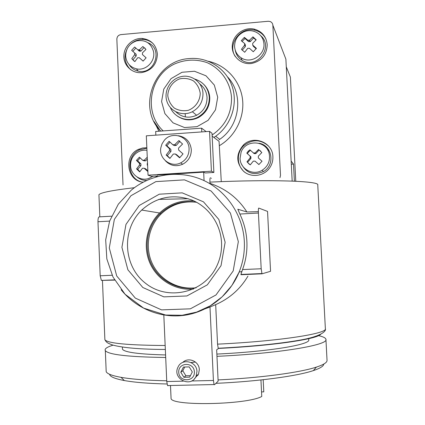 <?xml version="1.0" encoding="UTF-8"?>
<svg xmlns="http://www.w3.org/2000/svg" width="425" height="425" viewBox="0 0 425 425"><rect width="100%" height="100%" fill="white"/><g stroke="black" fill="none" stroke-linecap="round" stroke-linejoin="round"><path stroke-width="0.64" d="M325.938 339.543L327.032 360.214C327.33 362.371 323.792 364.661 316.434 367.083C300.077 372.523 260.615 377.905 218.073 379.923M166.727 380.789C147.008 380.375 131.771 379.222 121.013 377.336C112.227 375.737 107.286 373.873 106.197 371.732L106.128 369.978M165.697 357.494C128.531 356.968 108.407 354.684 105.331 350.641C104.534 349.26 105.963 347.836 109.613 346.359L113.045 345.148M317.99 335.516C322.989 336.595 325.64 337.87 325.927 339.336C328.923 344.93 279.809 353.419 216.962 356.341M217.547 344.149L218.222 348.25L218.551 348.426L216.66 349.828L218.131 381.188L214.476 384.747L214.072 384.551L213.419 380.476L209.982 307.015L215.682 304.64L217.547 344.149C279.9 341.185 328.254 333.487 325.359 328.594L317.762 184.992C320.158 181.055 271.718 179.222 209.913 182.118L209.971 183.372C225.739 188.657 238.048 198.193 246.909 211.985L258.368 211.645M267.553 211.416L270.555 271.293L262.007 273.817L261.184 268.759L258.416 213.031C258.294 209.897 258.405 208.239 258.745 208.064L267.553 211.416M215.682 304.64C229.633 298.446 240.385 288.936 247.94 276.107M209.982 307.015L203.506 309.384M246.909 211.985L237.825 209.222L239.838 214.041C244.024 222.684 246.373 231.832 246.877 241.49C247.318 251.148 245.873 260.514 242.537 269.572L240.922 274.438L241.002 274.715L242.314 274.385M155.847 135.15L155.683 131.452L201.615 128.18L206.162 131.607M209.913 182.118C209.828 179.233 210.024 177.772 210.502 177.73M221.271 181.645L219.072 141.334L212.155 136.127M201.79 131.915L201.615 128.18M204.064 180.604L203.671 172.152L205.397 172.975L213.876 172.444L211.416 171.19L209.536 131.368L212.022 133.291L213.876 172.444M170.473 385.502L171.062 398.283C170.197 406.268 246.84 404.892 261.763 396.467L260.945 379.955M123.032 184.955L116.854 39.233C116.992 36.64 118.32 35.1 120.822 34.616L268.233 21.266L270.157 21.521C271.788 22.217 272.691 23.455 272.855 25.234L280.5 175.323L279.995 177.623M157.383 54.097C156.867 64.366 151.656 70.529 141.743 72.59C132.26 73.706 123.617 65.636 123.85 55.978C123.909 46.32 132.791 37.83 142.237 38.457C151.199 39.695 156.246 44.907 157.383 54.097M267.213 44.641C266.783 54.873 261.55 61.152 251.515 63.479C241.007 65.052 231.333 55.914 232.289 45.417C233.001 34.914 244.04 26.663 254.224 29.107C261.997 31.354 266.326 36.534 267.213 44.641M143.097 182.192C126.783 180.997 123.303 155.693 138.523 149.34L142.593 148.001L146.843 147.741M272.882 156.735C273.041 160.597 272.069 164.167 269.965 167.439C264.355 176.189 251.377 178.112 243.716 171.403C235.907 162.759 235.833 153.935 243.488 144.936C253.608 134.799 272.76 142.386 272.882 156.735M183.032 153.908L179.6 157.808L175.206 153.956L173.251 154.084L169.894 158.445L166.148 155.029L169.49 150.668L169.4 148.676L165.708 145.185L169.123 141.297L172.826 144.776L174.787 144.643L178.813 140.627L182.58 144.032L178.553 148.059L178.643 150.052L183.032 153.908M160.841 147.709L162.037 143.831L164.231 140.415C171.891 130.576 189.045 136.308 189.072 148.83C189.056 155.178 186.278 159.853 180.731 162.86C170.935 168.061 158.61 158.605 160.841 147.709M157.617 175.036L203.671 172.152M217.717 97.219L215.496 109.815L208.107 120.328L197.041 126.65L184.53 127.543L173.06 122.868L164.884 113.587L161.58 101.532L163.784 89.075L171.057 78.641L181.99 72.271L194.459 71.246L206.003 75.804L214.317 85.069L217.717 97.219M146.954 150.291C142.726 149.77 138.954 150.902 135.628 153.696C132.164 156.878 130.47 160.836 130.56 165.559C130.682 174.638 140.303 181.496 148.766 178.468L152.989 176.253M147.884 171.546L144.112 168.252L142.455 168.252L139.676 171.907L136.563 168.879L139.448 165.097L139.48 163.391L136.42 160.406L139.416 157.144L142.603 160.236L144.261 160.23L147.247 157.229M147.273 163.386L147.247 165.091M153.494 51.462C150.971 43.074 145.393 39.536 136.77 40.848C129.593 43.292 125.885 48.328 125.657 55.957C126.347 62.767 129.917 67.054 136.361 68.829C145.823 71.177 155.72 61.184 153.494 51.462M145.966 49.433L142.449 52.849L142.417 54.533L146.115 57.832L143.113 61.126L139.299 57.726L137.647 57.758L134.884 61.604L131.787 58.671L134.651 54.703L134.683 53.019L131.644 50.293L134.635 47.005L137.796 49.826L139.448 49.794L142.858 46.506L145.966 49.433M263.638 41.91C262.113 33.012 251.425 27.928 243.275 32.151C237.501 35.291 234.611 40.093 234.605 46.553C234.972 51.446 237.187 55.213 241.241 57.864C251.34 64.765 266.629 53.927 263.638 41.91M256.195 39.817L252.716 43.297L252.689 45.018L256.397 48.392L253.279 51.76L249.454 48.28L247.727 48.317L244.694 52.264L241.448 49.279L244.587 45.204L244.609 43.483L241.251 40.726L244.354 37.363L247.844 40.221L249.565 40.178L252.933 36.837L256.195 39.817M269.307 154.397C267.176 140.314 245.57 138.805 241.071 152.309L240.067 158.456C240.178 169.044 253.103 176.014 262.14 170.26C267.877 166.457 270.268 161.171 269.307 154.397M261.832 152.548L258.336 156.166L258.31 157.909L262.034 161.224L258.894 164.56L255.048 161.133L253.311 161.133L250.245 164.879L246.978 161.787L250.144 157.914L250.171 156.177L246.782 153.138L248.2 151.188L249.9 149.807L253.428 152.947L255.165 152.947L258.543 149.462L261.832 152.548M295.773 181.252L290.387 77.122L286.28 66.805M292.177 181.093L291.141 161.08L293.505 164.087L294.387 181.188M268.696 149.839L268.148 150.939M291.306 164.225L293.505 164.087M268.132 149.026L267.654 149.993M285.085 57.072L285.887 59.16L292.172 181.093M245.809 172.938C236.651 167.099 235.748 152.639 244.062 145.44C252.572 139.012 260.785 139.283 268.706 146.248M241.363 163.816C246.218 173.177 253.56 175.764 263.383 171.578C275.464 165.224 272.329 145.233 258.984 143.241M140.994 181.799C126.889 177.825 125.943 155.55 139.597 149.812L146.864 148.187M137.073 177.012C139.825 179.318 143.002 180.466 146.593 180.455M155.847 176.97L156.894 176.008M235.243 56.493C227.125 44.29 240.449 26.238 254.74 30.191C259.856 31.471 263.606 34.452 266.002 39.121M235.195 49.98C235.955 54.395 238.202 57.8 241.937 60.201C256.525 70.157 274.369 46.729 260.599 35.604M130.709 69.769C124.233 63.224 123.314 55.749 127.957 47.35M130.735 44.072C134.369 40.821 138.55 39.286 143.289 39.472C147.008 39.722 150.253 41.076 153.032 43.531M129.152 64.669C131.282 68.074 134.3 70.215 138.205 71.103C154.546 75.337 163.588 48.657 147.815 42.713M249.438 164.39L246.978 161.787M247.584 162.249L250.893 158.525L250.144 157.914M250.893 158.525L250.92 156.798L250.171 156.177M250.92 156.798L246.782 153.138M247.387 153.643L248.795 151.704L250.49 150.328M255.165 152.947L255.877 153.595L254.155 153.595L253.428 152.947M255.877 153.595L259.085 149.988L258.543 149.462M259.085 149.988L260.775 151.162M258.921 164.544L255.048 161.133M242.154 50.256L245.368 46.591L244.587 45.204M245.368 46.591L245.395 44.885L244.609 43.483M242.117 41.427L244.97 38.494L244.354 37.363M244.97 38.494L248.604 41.645L247.844 40.221M248.604 41.645L250.314 41.607L249.565 40.178M250.314 41.607L253.502 37.974L252.933 36.837M253.502 37.974L256.036 39.966M256.169 48.795L253.417 46.41L252.689 45.018M134.157 61.168L131.787 58.671M132.993 59.67L136.165 55.999L134.651 54.703M136.165 55.999L136.197 54.326L134.683 53.019M136.197 54.326L131.644 50.293M132.85 51.335L135.819 48.062M139.448 49.794L140.93 51.122L139.288 51.159L137.796 49.826M140.93 51.122L144.001 47.568L142.858 46.506M144.001 47.568L145.116 48.275M143.14 61.11L139.299 57.726M139.852 171.663L137.732 169.283L136.563 168.879M137.732 169.283L140.925 165.644L139.448 165.097M140.925 165.644L140.957 163.949L139.48 163.391M140.957 163.949L137.583 160.852L136.42 160.406M137.583 160.852L140.17 157.887M144.261 160.23L145.722 160.815L144.07 160.82L142.603 160.236M145.722 160.815L147.332 158.977M147.857 170.877L145.573 168.778L144.112 168.252M204.08 84.692C207.57 88.32 209.472 92.698 209.78 97.83C209.791 106.595 205.998 113.177 198.395 117.576C190.931 121.082 183.887 120.562 177.262 116.02M157.654 175.961L151.534 176.343L148.043 175.169L211.416 171.19M148.043 175.169L146.322 135.825L209.536 131.368M200.228 93.298C200.085 100.895 195.373 107.61 188.307 110.314C183.382 111.276 178.76 110.558 174.447 108.168C170.76 104.895 168.539 100.783 167.79 95.827C167.944 88.283 172.598 81.605 179.621 78.869C184.53 77.881 189.157 78.567 193.492 80.931C197.211 84.192 199.458 88.315 200.228 93.298M202.98 93.532C202.975 101.665 199.421 107.732 192.323 111.738C182.676 116.71 170.26 111.669 166.961 101.532C163.46 91.471 170.048 79.379 180.46 76.808C191.17 73.738 202.746 82.275 202.98 93.532M199.782 83.953C204.223 87.322 206.646 91.848 207.039 97.527C207.033 105.448 203.575 111.361 196.663 115.255C188.886 118.633 181.969 117.507 175.913 111.865M194.708 79.039C203.485 81.887 208.351 87.991 209.307 97.352C209.318 106.149 205.509 112.752 197.885 117.167C187.866 122.655 174.505 117.927 170.367 107.541M178.484 135.729C186.097 137.174 190.373 141.822 191.314 149.674C191.298 156.273 188.408 161.133 182.644 164.257C176.083 166.945 170.34 165.798 165.426 160.815M169.968 158.344L167.307 155.582L170.967 151.412L170.877 149.441L169.4 148.676M170.877 149.441L166.866 145.791L165.708 145.185M166.866 145.791L169.989 142.12M174.787 144.643L176.226 145.44L174.282 145.573L172.826 144.776M176.226 145.44L179.897 141.265L178.813 140.627M179.876 157.611L176.641 154.673L175.206 153.956M167.307 155.582L166.148 155.029M170.967 151.412L169.49 150.668M308.64 338.316L308.715 339.708C311.334 344.484 269.551 351.618 216.856 354.073M165.585 354.949C139.002 354.243 124.626 352.341 122.469 349.249L122.421 348.128M323.765 364.066C323.659 366.143 320.179 368.321 313.331 370.611C297.107 376.109 257.752 381.48 215.916 383.345M167.03 383.998C148.713 383.536 134.481 382.383 124.339 380.55C114.851 378.771 109.932 376.678 109.576 374.271M263.187 379.706L263.787 391.866L261.534 391.908M225.144 242.271L221.032 265.657L207.336 284.846L186.878 295.965L163.837 296.862L142.811 287.486L127.893 269.806L121.911 247.329L125.965 224.421L139.262 205.482L159.285 194.198L182.176 192.849L203.458 201.822L218.838 219.459L225.144 242.271M114.623 280.107L101.357 280.404L100.194 275.783L97.978 221.738C97.947 218.689 98.372 217.069 99.259 216.867L111.568 216.187M168.061 385.757L167.546 385.565L166.759 381.533L163.816 315.037M182.787 362.419C188.397 356.66 199.282 361.409 199.314 369.681L198.539 374.085L194.443 378.744M196.552 375.689L197.901 375.339M198.087 375.015L197.094 375.254M196.945 371.535L196.159 376.013C191.388 388.503 171.838 378.787 178.038 367.078C181.942 357.839 196.95 361.335 196.945 371.535M194.39 371.907C194.932 382.139 179.079 382.484 178.718 372.284C178.165 362.095 193.991 361.675 194.39 371.907M180.784 372.236L183.892 377.288L189.662 377.156L192.312 371.955L189.194 366.897L183.43 367.046L180.784 372.236L182.814 370.781L185.884 375.774L183.892 377.288M184.737 367.014L182.814 370.781M185.884 375.774L190.416 375.668M221.542 242.5C221.903 251.106 220.177 259.255 216.367 266.942C203.548 293.112 167.822 301.118 145.674 283.385C123.149 266.188 121.268 229.643 141.722 210.056C156.411 196.972 173.049 193.603 191.633 199.947C208.505 206.688 220.644 223.832 221.542 242.5M193.449 289.08C175.323 290.753 157.319 279.91 149.967 263.171C142.582 246.436 146.567 225.68 159.593 212.999C169.278 203.92 180.715 199.899 193.896 200.924M195.952 287.853C177.9 290.679 159.237 280.606 151.343 264.058C143.4 247.525 147.061 226.509 160.087 213.754C170.377 204.127 182.474 200.265 196.377 202.162M196.217 287.709C178.33 290.233 160.018 280.091 152.325 263.67C144.59 247.27 148.277 226.541 161.16 213.924C171.201 204.515 183.026 200.637 196.637 202.3M165.166 345.504C128.037 345.243 107.945 343.342 104.885 339.788L104.837 338.528M134.39 187.701C112.439 190.251 100.613 192.589 98.929 194.708L98.967 195.67M158.674 199.394L188.227 198.735M241.83 271.501L239.116 272.112L231.928 285.414L222.121 296.841L210.163 305.878L196.632 312.109L182.155 315.27L165.681 315.047L143.592 308.098L125.056 294.228L112.986 277.015L106.84 258.931L105.682 239.843L109.608 221.133L118.331 204.165L131.235 190.188C150.854 173.82 179.212 169.607 202.768 180.014C226.297 190.448 243.01 214.88 244.327 241.395C244.805 252.02 243.068 262.257 239.116 272.112C229.776 295.035 208.367 311.838 184.546 315.27C160.698 318.628 136.085 308.555 121.146 289.765M320.647 334.316C316.864 339.182 272.467 345.801 218.551 348.426M158.902 131.219L155.162 123.664M208.431 61.29C226.01 65.184 240.013 80.468 242.457 98.717C244.917 116.96 235.487 136.191 219.55 145.573M163.216 130.916C143.278 112.598 149.303 76.133 174.208 64.127C185.013 59.388 195.925 58.873 206.943 62.592C220.782 68.537 230.382 82.094 231.529 97.5C231.699 113.411 225.229 125.922 212.107 135.023M160.607 131.102L153.999 121.492M160.703 131.091C136.446 107.281 154.753 60.313 189.167 58.586C207.671 56.743 225.972 68.367 232.071 86.137C238.244 103.875 231.242 125.253 215.677 136.25L213.903 137.445M227.518 76.856C243.929 94.153 240.003 125.71 219.693 139.347L219.151 139.719M272.855 25.234L285.887 59.16M191.038 362.541L195.447 362.047M238.34 241.628L233.192 270.932L216.006 294.955L190.368 308.826L161.537 309.878L135.299 298.1L116.721 275.99L109.294 247.95L114.352 219.38L130.916 195.75L155.874 181.618L184.466 179.865L211.108 191.022L230.403 213.053L238.34 241.628M242.537 269.572L261.184 268.759M241.002 274.715L261.981 273.822M239.838 214.041L258.416 213.031M100.194 275.783L112.147 275.262M97.978 221.738L109.613 221.106M166.759 381.533L183.212 381.161M191.569 380.97L213.419 380.476M105.331 350.641L106.197 371.732M98.929 194.708L99.838 216.835M102.446 280.362L104.885 339.788L106.176 341.705C107.504 342.635 106.59 342.773 112.742 345.058C123.207 347.878 140.739 349.35 165.341 349.472M325.369 328.727C326.565 331.59 319.536 336.812 299.598 340.186C278.619 343.83 251.494 346.518 218.222 348.256M170.494 385.502L171.062 398.283M213.892 137.434L215.677 136.25L219.693 139.347M211.39 178.139L211.4 178.415M185.194 113.703L185.343 116.923M185.449 119.266L185.465 119.584M243.488 144.936L244.062 145.44M138.523 149.34L139.597 149.812M254.224 29.107L254.74 30.191M142.237 38.457L143.289 39.472M136.361 68.829L138.205 71.103M241.241 57.864L241.937 60.201M262.14 170.26L263.383 171.578M248.795 151.704L248.2 151.188M249.905 41.549L249.151 40.125M140.17 51.053L138.683 49.72M192.323 111.738L196.663 115.255M197.885 117.167L198.395 117.576M180.731 162.86L182.644 164.257M169.655 141.801L168.953 141.413M122.379 347.071L122.469 349.249M313.331 370.611L316.434 367.083M124.339 380.55L121.013 377.336M240.922 274.449L261.8 273.557M101.357 280.404L114.479 279.847M167.546 385.565L214.072 384.551M196.159 376.013L198.539 374.085M141.722 210.056L159.593 212.999M160.087 213.754L161.16 213.924"/></g></svg>
